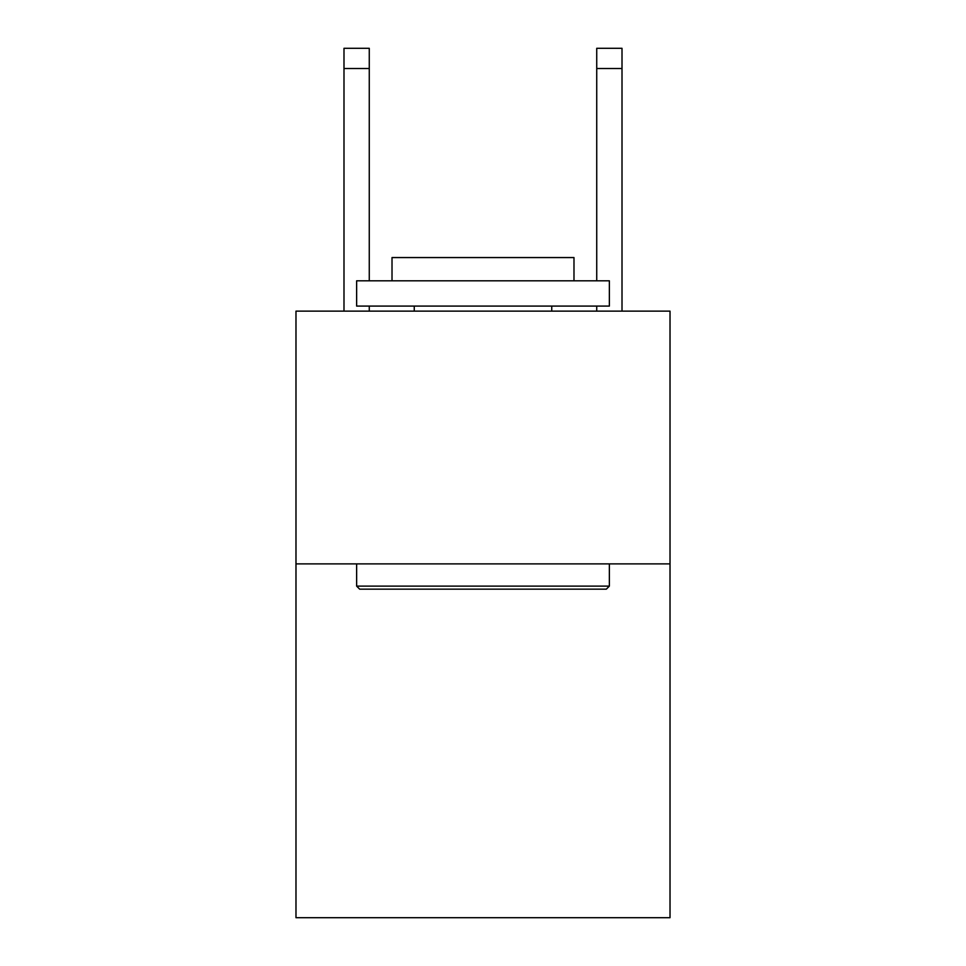 <?xml version="1.0" encoding="UTF-8"?>
<svg xmlns="http://www.w3.org/2000/svg" width="966" height="966" viewBox="0 0 966 966"><rect width="100%" height="100%" fill="white"/><g stroke="black" fill="none" stroke-linecap="round" stroke-linejoin="round"><path stroke-width="1.45" d="M670.018 563.878L670.018 917.7L295.982 917.7L295.982 311.137L670.018 311.137L670.018 563.878L295.982 563.878M596.734 280.816L596.734 48.3L622.007 48.3L622.007 311.137M596.734 48.3L622.007 48.3L596.734 48.3M359.666 589.151L356.635 586.12L609.365 586.12L606.334 589.151L359.666 589.151M609.365 280.816L609.365 306.089L356.635 306.089L356.635 280.816L609.365 280.816M392.015 280.816L392.015 257.56L573.985 257.56L573.985 280.816M609.365 563.878L609.365 586.12M356.635 563.878L356.635 586.12M551.743 306.089L551.743 311.137M414.257 306.089L414.257 311.137M369.266 311.137L369.266 306.089M369.266 280.816L369.266 68.514L343.993 68.514L343.993 48.3L369.266 48.3L369.266 68.514M343.993 311.137L343.993 68.514M596.734 306.089L596.734 311.137M596.734 68.514L622.007 68.514"/></g></svg>
